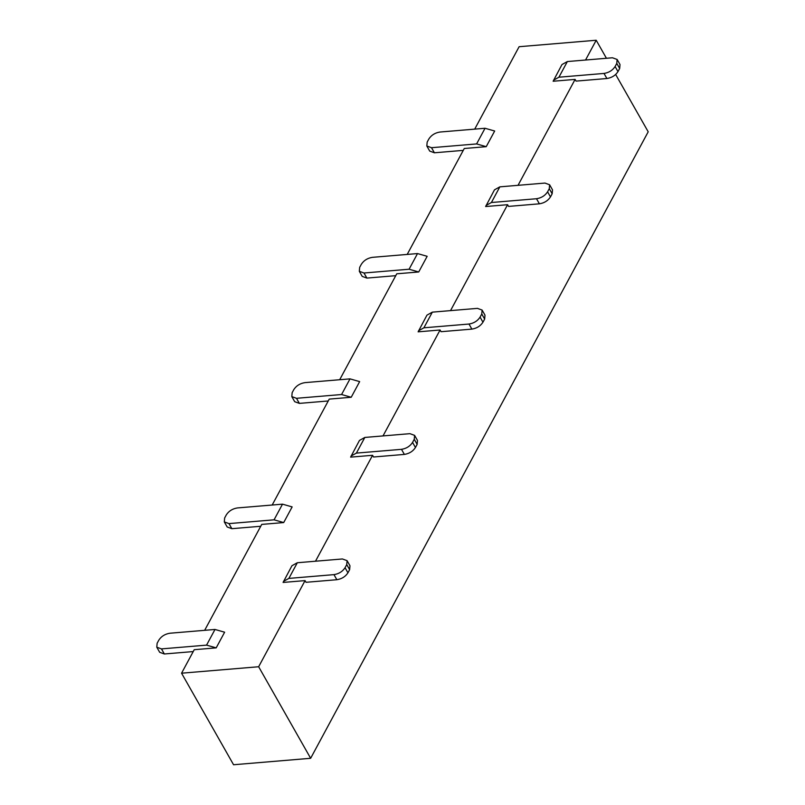 <?xml version="1.0" encoding="UTF-8"?>
<svg xmlns="http://www.w3.org/2000/svg" width="805" height="805" viewBox="0 0 805 805"><rect width="100%" height="100%" fill="white"/><g stroke="black" fill="none" stroke-linecap="round" stroke-linejoin="round"><path stroke-width="1.21" d="M181.568 673.201L233.571 764.75L310.65 758.29L258.647 666.741L181.568 673.201L194.226 649.705L216.193 647.864L206.553 645.127L161.463 648.9L164.351 653.982L193.22 651.567M274.062 519.819L228.972 523.602L231.86 528.684L227.191 526.993L224.303 521.912L224.645 517.977L226.326 514.848C228.831 511.004 232.534 508.7 237.415 507.935L282.505 504.161L274.062 519.819L283.702 522.566L261.736 524.407L204.661 630.325M341.582 394.52L296.482 398.304L299.369 403.386L294.7 401.695L291.812 396.603L292.155 392.679L293.835 389.55C296.351 385.706 300.044 383.401 304.924 382.637L350.014 378.863L341.582 394.52L351.211 397.268L329.245 399.109L272.181 505.027M409.091 269.222L363.991 273.006L366.889 278.087L362.21 276.397L359.322 271.305L359.664 267.381L361.354 264.251C363.86 260.407 367.553 258.103 372.433 257.338L417.523 253.565L409.091 269.222L418.721 271.969L396.754 273.811L339.69 379.729M476.6 143.924L431.51 147.707L434.398 152.789L429.729 151.099L426.831 146.007L427.173 142.083L428.864 138.953C431.369 135.109 435.062 132.805 439.943 132.04L485.043 128.267L476.6 143.924L486.23 146.671L464.264 148.512L407.199 254.43M606.437 58.272L596.203 40.25L519.114 46.71L474.709 129.132M596.203 40.25L585.547 60.023M606.9 78.518L576.068 81.104L575.102 79.403L553.136 81.245L561.991 64.541L567.354 61.552L612.454 57.769L617.123 59.459L616.781 63.394L619.669 68.475L617.988 71.605C615.483 75.449 611.78 77.753 606.9 78.518L604.012 73.436L558.922 77.21L553.548 80.198M518.038 185.321L575.102 79.403M539.39 203.816L508.559 206.402L507.593 204.701L485.626 206.543L494.481 189.839L499.845 186.851L544.945 183.067L549.614 184.768L549.272 188.692L552.16 193.774L550.479 196.903C547.963 200.747 544.271 203.051 539.39 203.816L536.502 198.734L491.412 202.508L486.039 205.496M450.528 310.619L507.593 204.701M471.881 329.114L441.049 331.7L440.083 330L418.117 331.841L426.962 315.137L432.335 312.149L477.425 308.365L482.104 310.066L481.762 313.99L484.65 319.072L482.96 322.201C480.454 326.045 476.761 328.349 471.881 329.114L468.993 324.033L423.893 327.806L418.53 330.795M383.019 435.918L440.083 330M404.372 454.412L373.53 456.999L372.574 455.298L350.608 457.139L359.453 440.436L364.826 437.447L409.916 433.664L414.585 435.364L414.253 439.289L417.141 444.37L415.45 447.51C412.945 451.343 409.252 453.648 404.372 454.412L401.484 449.331L356.384 453.104L351.02 456.093M315.5 561.216L372.574 455.298M336.852 579.711L306.021 582.297L305.065 580.606L283.088 582.438L291.943 565.734L297.317 562.745L342.407 558.962L347.076 560.662L346.744 564.587L349.632 569.668L347.941 572.808C345.436 576.652 341.743 578.946 336.852 579.711L333.964 574.629L288.874 578.403L283.501 581.391M258.647 666.741L305.065 580.606M310.65 758.29L648.206 131.799L615.654 74.483M164.351 653.982L159.682 652.292L156.794 647.21L161.463 648.9M156.794 647.21L157.126 643.276L158.816 640.146C161.322 636.302 165.015 633.998 169.905 633.233L214.995 629.46L224.625 632.207L216.193 647.864M347.076 560.662L349.964 565.744L349.632 569.668M333.964 574.629C338.855 573.864 342.548 571.56 345.053 567.716L346.744 564.587M231.86 528.684L260.729 526.269M282.505 504.161L292.145 506.909L283.702 522.566M224.303 521.912L228.972 523.602M414.585 435.364L417.483 440.446L417.141 444.37M401.484 449.331C406.364 448.566 410.057 446.262 412.563 442.418L414.253 439.289M299.369 403.386L328.239 400.971M350.014 378.863L359.654 381.61L351.211 397.268M291.812 396.603L296.482 398.304M482.104 310.066L484.992 315.147L484.65 319.072M468.993 324.033C473.873 323.268 477.566 320.964 480.072 317.12L481.762 313.99M366.889 278.087L395.748 275.672M417.523 253.565L427.163 256.312L418.721 271.969M359.322 271.305L363.991 273.006M549.614 184.768L552.502 189.849L552.16 193.774M536.502 198.734C541.383 197.97 545.076 195.665 547.581 191.821L549.272 188.692M434.398 152.789L463.267 150.374M485.043 128.267L494.673 131.014L486.23 146.671M426.831 146.007L431.51 147.707M617.123 59.459L620.011 64.551L619.669 68.475M604.012 73.436C608.892 72.671 612.585 70.367 615.101 66.523L616.781 63.394M214.995 629.46L206.553 645.127M288.874 578.403L297.317 562.745M347.941 572.808L345.053 567.716M356.384 453.104L364.826 437.447M415.45 447.51L412.563 442.418M423.893 327.806L432.335 312.149M482.96 322.201L480.072 317.12M491.412 202.508L499.845 186.851M550.479 196.903L547.581 191.821M558.922 77.21L567.354 61.552M617.988 71.605L615.101 66.523"/></g></svg>
